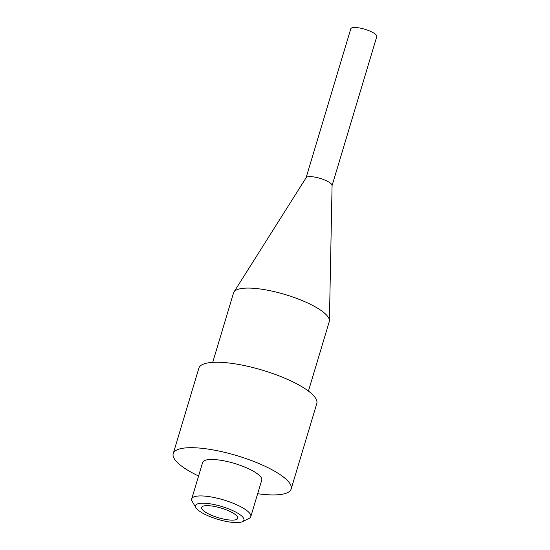<?xml version="1.0" encoding="UTF-8"?>
<svg xmlns="http://www.w3.org/2000/svg" width="550" height="550" viewBox="0 0 550 550"><rect width="100%" height="100%" fill="white"/><g stroke="black" fill="none" stroke-linecap="round" stroke-linejoin="round"><path stroke-width="0.82" d="M212.712 362.361L233.551 292.896A49.968 13.269 16.7 0 1 233.963 292.002L306.151 177.684A13.571 3.603 16.7 0 1 317.212 177.609A13.571 3.603 16.7 0 1 330.866 183.535A13.571 3.603 16.7 0 1 332.076 185.467L329.416 320.636A49.968 13.269 16.7 0 1 329.264 321.613L308.426 391.078M233.963 292.002A49.968 13.269 16.7 0 1 274.704 291.727A49.968 13.269 16.7 0 1 324.974 313.528A49.968 13.269 16.7 0 1 329.416 320.636M197.663 509.719A25.293 6.717 -163.3 0 0 220.626 520.128A25.293 6.717 -163.3 0 0 242.468 521.648A25.293 6.717 -163.3 0 0 221.643 506.461A25.293 6.717 -163.3 0 0 195.896 507.678A25.293 6.717 -163.3 0 0 197.663 509.719M195.896 507.678L192.204 501.408A30.841 8.188 16.7 0 1 191.709 498.905A30.841 8.188 16.7 0 1 216.033 497.929A30.841 8.188 16.7 0 1 248.146 511.638A30.841 8.188 16.7 0 1 250.793 516.629A30.841 8.188 16.7 0 1 249.006 518.444L242.468 521.648M257.668 493.721A61.566 16.349 -163.3 0 0 291.156 488.998A61.566 16.349 -163.3 0 0 236.885 455.647A61.566 16.349 -163.3 0 0 173.222 453.619A61.566 16.349 -163.3 0 0 178.509 463.581A61.566 16.349 -163.3 0 0 198.577 475.998M291.156 488.998L316.786 403.556A61.566 16.349 -163.3 0 0 262.522 370.205A61.566 16.349 -163.3 0 0 198.859 368.177L173.222 453.619M250.793 516.629L261.731 480.171A30.841 8.188 -163.3 0 0 259.084 475.179A30.841 8.188 -163.3 0 0 226.971 461.471A30.841 8.188 -163.3 0 0 202.647 462.447L191.709 498.905M236.17 515.261A18.879 5.012 16.7 0 1 237.792 518.313A18.879 5.012 16.7 0 1 218.274 517.694A18.879 5.012 16.7 0 1 201.637 507.464A18.879 5.012 16.7 0 1 216.521 506.873A18.879 5.012 16.7 0 1 236.17 515.261M306.075 177.801L350.783 28.799A13.571 3.603 16.7 0 1 361.481 28.366A13.571 3.603 16.7 0 1 375.609 34.402A13.571 3.603 16.7 0 1 376.777 36.596L332.076 185.604M332.035 185.728A13.571 3.603 -163.3 0 0 330.866 183.535A13.571 3.603 -163.3 0 0 316.738 177.499A13.571 3.603 -163.3 0 0 306.041 177.932"/></g></svg>
